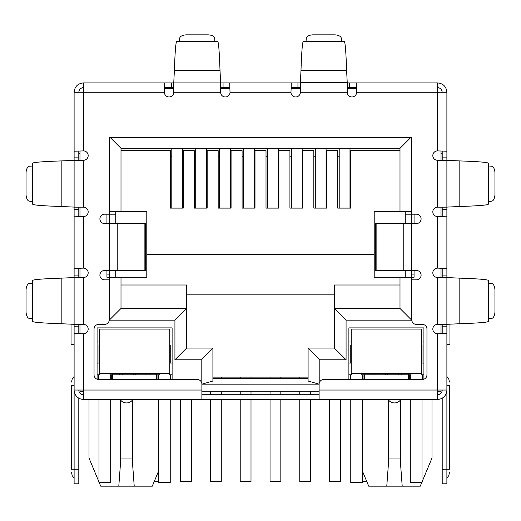 <?xml version="1.0" encoding="UTF-8"?>
<svg xmlns="http://www.w3.org/2000/svg" width="521" height="521" viewBox="0 0 521 521"><rect width="100%" height="100%" fill="white"/><g stroke="black" fill="none" stroke-linecap="round" stroke-linejoin="round"><path stroke-width="0.78" d="M144.877 223.574L145.372 223.574L145.372 270.464L117.779 270.464L117.779 223.574L144.877 223.574L144.877 270.464M117.779 223.574L104.591 223.574A4.689 4.689 0 0 1 99.902 218.885A4.689 4.689 0 0 1 104.591 214.196L109.28 214.196L109.28 137.531L411.72 137.531L411.72 214.196L416.409 214.196A4.689 4.689 0 0 1 421.098 218.885A4.689 4.689 0 0 1 416.409 223.574L375.628 223.574L375.628 270.464L416.409 270.464A4.689 4.689 0 0 1 421.098 275.153A4.689 4.689 0 0 1 416.409 279.842L411.72 279.842L411.72 319.699A4.689 4.689 0 0 0 416.409 324.388L422.27 324.388A4.689 4.689 0 0 1 426.959 329.077L426.959 374.794A4.689 4.689 0 0 1 422.27 379.483L323.801 379.483A4.689 4.689 0 0 0 319.113 384.172L319.113 399.412L201.887 399.412L201.887 384.172A4.689 4.689 0 0 0 197.198 379.483L98.73 379.483A4.689 4.689 0 0 1 94.041 374.794L94.041 329.077A4.689 4.689 0 0 1 98.73 324.388L104.591 324.388A4.689 4.689 0 0 0 109.28 319.699L109.28 279.842L104.591 279.842A4.689 4.689 0 0 1 99.902 275.153A4.689 4.689 0 0 1 104.591 270.464L117.779 270.464M319.113 394.723L201.887 394.723M173.754 87.593L164.714 87.593L164.714 82.904L300.356 82.904L300.356 92.282A4.689 4.689 0 0 1 295.668 96.971A4.689 4.689 0 0 1 290.978 92.282L230.022 92.282L229.683 82.904L230.022 92.282A4.689 4.689 0 0 1 225.333 96.971A4.689 4.689 0 0 1 220.644 92.282L220.644 82.904L173.754 82.904L173.754 92.282A4.689 4.689 0 0 1 169.065 96.971A4.689 4.689 0 0 1 164.376 92.282L74.112 92.282C74.672 86.584 77.798 83.458 83.49 82.904L83.49 150.895L74.112 151.233L83.49 150.895A4.689 4.689 0 0 1 88.179 155.584A4.689 4.689 0 0 1 83.49 160.273L74.112 160.273L74.112 207.163L83.49 207.163A4.689 4.689 0 0 1 88.179 211.852A4.689 4.689 0 0 1 83.49 216.541L83.49 268.12L74.112 268.458L83.49 268.12A4.689 4.689 0 0 1 88.179 272.809A4.689 4.689 0 0 1 83.49 277.498L74.112 277.498L74.112 324.388L83.49 324.388A4.689 4.689 0 0 1 88.179 329.077A4.689 4.689 0 0 1 83.49 333.766L83.49 399.412L201.887 399.412M319.113 399.412L437.51 399.412L437.51 390.034L446.888 390.034L446.888 333.427L437.51 333.766A4.689 4.689 0 0 1 432.821 329.077A4.689 4.689 0 0 1 437.51 324.388L446.888 324.388L446.888 277.498L437.51 277.498A4.689 4.689 0 0 1 432.821 272.809A4.689 4.689 0 0 1 437.51 268.12L446.888 268.458L446.888 216.202L437.51 216.541A4.689 4.689 0 0 1 432.821 211.852A4.689 4.689 0 0 1 437.51 207.163L446.888 207.163L446.888 160.273L437.51 160.273A4.689 4.689 0 0 1 432.821 155.584A4.689 4.689 0 0 1 437.51 150.895L446.888 151.233L446.888 92.282C446.334 86.59 443.208 83.464 437.51 82.904L437.51 92.282L446.888 92.282M442.199 160.273L442.199 157.863L446.888 157.863L446.888 151.233L437.51 150.895L437.51 92.282L356.625 92.282A4.689 4.689 0 0 1 351.935 96.971A4.689 4.689 0 0 1 347.247 92.282L347.247 82.904L356.286 82.904L356.625 92.282L356.286 82.904L437.51 82.904M74.112 324.316L74.112 277.569L61.843 278.123C42.787 278.774 33.057 279.556 32.66 280.467L32.66 321.418C33.051 322.33 42.774 323.111 61.843 323.762L74.112 324.316M74.112 207.091L74.112 160.344L61.843 160.898C42.787 161.549 33.057 162.331 32.66 163.242L32.66 204.193C33.051 205.105 42.774 205.886 61.843 206.537L74.112 207.091M32.66 318.715L32.66 283.17M32.66 201.49L32.66 165.945M32.51 283.268L29.463 283.457A7.034 3.517 -90 0 0 26.05 290.484L26.05 311.402A7.034 3.517 -90 0 0 29.463 318.429L32.51 318.618M32.51 166.043L29.463 166.232A7.034 3.517 -90 0 0 26.05 173.259L26.05 194.177A7.034 3.517 -90 0 0 29.463 201.204L32.51 201.393M220.644 82.683L220.018 70.635C219.367 51.579 218.586 41.849 217.674 41.452L176.723 41.452C175.811 41.843 175.03 51.566 174.379 70.635L173.754 82.683M179.426 41.452L214.971 41.452M214.873 41.302L214.685 38.254A7.034 3.517 0 0 0 207.658 34.842L186.739 34.842A7.034 3.517 0 0 0 179.712 38.254L179.524 41.302M290.978 92.282L291.317 82.904L290.978 92.282M300.356 87.593L291.317 87.593M349.656 82.904L349.656 87.593L347.247 87.593M349.656 87.593L356.286 87.593M223.053 82.904L223.053 87.593L229.683 87.593M223.053 87.593L220.644 87.593M83.49 82.904L164.714 82.904L164.376 92.282L164.714 87.593M346.621 70.635L347.247 82.904L300.356 82.904L300.982 70.635L346.621 70.635C345.97 51.579 345.189 41.849 344.277 41.452L303.326 41.452C302.414 41.843 301.633 51.566 300.982 70.635M306.029 41.452L306.315 38.254A7.034 3.517 180 0 1 313.342 34.842L334.261 34.842A7.034 3.517 180 0 1 341.288 38.254L341.574 41.452M459.157 160.898L446.888 160.344L446.888 207.091L459.157 206.537C478.213 205.886 487.943 205.105 488.34 204.193L488.34 163.242C487.949 162.331 478.226 161.549 459.157 160.898L459.157 206.537M488.34 165.945L491.537 166.232A7.034 3.517 -90 0 1 494.95 173.259L494.95 194.177A7.034 3.517 -90 0 1 491.537 201.204L488.34 201.49M459.157 278.123L446.888 277.569L446.888 324.316L459.157 323.762C478.213 323.111 487.943 322.33 488.34 321.418L488.34 280.467C487.949 279.556 478.226 278.774 459.157 278.123L459.157 323.762M488.34 283.17L491.537 283.457A7.034 3.517 -90 0 1 494.95 290.484L494.95 311.402A7.034 3.517 -90 0 1 491.537 318.429L488.34 318.715M83.49 87.593C80.644 87.873 79.081 89.436 78.801 92.282M437.51 87.593C440.356 87.873 441.919 89.436 442.199 92.282M78.801 324.388L78.801 326.797L74.112 326.797L74.112 370.105L74.112 333.427L83.49 333.766L74.112 333.427L74.112 390.034L201.887 390.034M78.801 207.163L78.801 209.572L74.112 209.572L74.112 216.202L83.49 216.541L74.112 216.202L74.112 275.088L78.801 275.088L78.801 277.498M446.888 207.163L446.888 268.458L437.51 268.12L437.51 216.541L446.888 216.202L446.888 277.498M319.113 390.034L437.51 390.034L437.51 333.766L446.888 333.427L446.888 326.797L442.199 326.797L442.199 324.388M74.112 92.282L74.112 157.863L78.801 157.863L78.801 160.273M83.49 394.723A4.689 4.689 0 0 1 78.801 390.034M83.49 399.412A9.378 9.378 0 0 1 74.112 390.034L74.112 469.278L78.801 469.278L78.801 398.155M78.801 326.797L78.801 333.655M74.112 326.797L74.112 324.388M74.112 282.115L74.112 275.088M78.801 275.088L78.801 268.458M78.801 209.572L78.801 216.202M74.112 209.572L74.112 207.163M74.112 164.89L74.112 157.863M78.801 157.863L78.801 151.233M74.112 385.345L71.533 385.345C71.533 381.098 71.533 381.098 71.533 385.345C71.533 381.098 71.533 381.098 71.533 385.345L71.533 469.278L74.112 469.278L74.112 483.814L78.801 483.814L78.801 469.278M78.801 153.239L79.974 153.239M71.533 469.278C71.533 473.524 71.533 473.524 71.533 469.278C71.533 473.524 71.533 473.524 71.533 469.278M446.888 209.572L442.199 209.572L442.199 216.202M442.199 209.572L442.199 207.163M442.199 277.498L442.199 268.458M446.888 324.388L446.888 326.797M442.199 326.797L442.199 333.427M442.199 398.155L442.199 483.814L446.888 483.814L446.888 390.034A9.378 9.378 0 0 1 437.51 399.412M437.51 394.723A4.689 4.689 0 0 0 442.199 390.034M442.199 157.863L442.199 151.233M446.888 157.863L446.888 160.273M441.026 153.239L442.199 153.239M446.888 344.316L449.962 344.316L449.962 324.082M446.888 385.345C446.888 373.922 446.888 373.922 446.888 385.345L449.467 385.345C449.467 381.098 449.467 381.098 449.467 385.345C449.467 381.098 449.467 381.098 449.467 385.345L449.467 469.278C449.467 473.524 449.467 473.524 449.467 469.278C449.467 473.524 449.467 473.524 449.467 469.278L442.199 469.278M74.112 344.316L71.038 344.316L71.038 324.082M388.627 400.18L388.653 460.896L386.777 486.158L368.699 486.158L362.486 471.245M432 399.412L432 458.024L422.036 481.938M120.651 400.18L120.677 460.896L118.801 486.158L100.722 486.158L99.257 482.641M98.964 481.938L89 458.024L89 399.412M164.558 88.765L173.754 88.765M220.644 88.765L229.839 88.765M291.161 88.765L300.356 88.765M347.247 88.765L356.442 88.765M79.974 390.034L79.974 391.206L83.49 391.206M437.51 391.206L441.026 391.206L441.026 390.034M319.113 391.206L201.887 391.206M414.065 214.196L414.065 223.574M414.065 270.464L414.065 277.263L374.208 277.263L374.208 211.617L411.72 211.617L411.72 137.531M106.935 214.196L106.935 223.574M106.935 270.464L106.935 277.263L121.002 277.263L121.002 308.445L121.002 277.263L146.792 277.263L146.792 254.522L374.208 254.522M441.026 151.077L441.026 160.273M441.026 207.163L441.026 216.358M441.026 268.302L441.026 277.498M441.026 324.388L441.026 333.583M97.088 379.184L97.088 327.904L172.112 327.904L172.112 379.483M348.888 379.483L348.888 327.904L423.912 327.904L423.912 379.184M405.273 214.196L411.72 214.196L411.72 320.168L346.074 320.168L346.074 359.79L319.816 359.79L308.093 348.067L308.093 381.033L319.113 384.166L201.887 384.172L212.907 381.033L212.907 348.067L186.648 348.067L186.648 308.445L121.002 308.445L109.28 320.168L109.28 214.196L115.727 214.196M79.974 333.583L79.974 324.388M79.974 277.498L79.974 268.302M79.974 216.358L79.974 207.163M79.974 160.273L79.974 151.077M111.273 379.483L111.273 374.794M156.639 379.483L156.639 374.794L112.562 374.794L112.562 379.483M157.928 374.794L157.928 379.483M170.823 374.794L170.823 379.483M350.177 374.794L350.177 379.483M363.072 374.794L363.072 379.483M408.438 379.483L408.438 374.794L364.361 374.794L364.361 379.483M409.727 374.794L409.727 379.483M422.622 374.794L422.622 379.47M98.378 374.794L98.378 379.47M388.067 399.412A7.62 7.62 0 0 0 400.91 399.412M120.091 399.412A7.62 7.62 0 0 0 132.933 399.412M411.72 274.919L414.065 274.919M407.031 214.196L411.72 213.962M399.998 150.66L350.646 150.66L350.646 208.1L337.751 208.1L337.751 150.66L326.732 150.66L326.732 208.1L313.837 208.1L313.837 150.66L302.818 150.66L302.818 208.1L289.923 208.1L289.923 150.66L278.904 150.66L278.904 208.1L266.01 208.1L266.01 150.66L254.99 150.66L254.99 208.1L242.096 208.1L242.096 150.66L231.077 150.66L231.077 208.1L218.182 208.1L218.182 150.66L207.163 150.66L207.163 208.1L194.268 208.1L194.268 150.66L183.249 150.66L183.249 208.1L170.354 208.1L170.354 150.66L121.002 150.66L121.002 211.617L146.792 211.617L146.792 254.522M109.28 137.531L109.28 211.617L121.002 211.617L121.002 148.316L399.998 148.316L399.998 211.617M106.935 274.919L109.28 274.919M113.969 214.196L109.28 213.962M346.074 359.79L334.352 348.067L308.093 348.067M346.074 320.168L334.352 308.445L334.352 348.067M411.72 320.168L399.998 308.445L334.352 308.445L334.352 285L399.998 285M399.998 277.263L399.998 308.445M410.782 137.531L399.998 148.316M110.218 137.531L121.002 148.316L121.002 149.097L124.519 148.316M201.184 381.704L201.184 359.79L174.926 359.79L174.926 320.168L186.648 308.445L186.648 285L121.002 285M174.926 359.79L186.648 348.067M201.184 359.79L212.907 348.067M308.093 381.033L308.093 378.546L212.907 378.546L212.907 381.033M112.562 373.622L112.562 374.794L109.983 374.794L109.983 373.622M159.218 373.622L159.218 374.794L156.639 374.794L156.639 373.622M172.112 374.794L169.533 374.794L169.533 373.622M172.112 363.072L169.768 363.072M172.112 341.971L169.768 341.971M351.232 341.971L348.888 341.971M348.888 374.794L351.467 374.794L351.467 373.622M351.232 363.072L348.888 363.072M364.361 373.622L364.361 374.794L361.782 374.794L361.782 373.622M411.017 373.622L411.017 374.794L408.438 374.794L408.438 373.622M423.912 374.794L421.333 374.794L421.333 373.622M423.912 363.072L421.567 363.072M423.912 341.971L421.567 341.971M186.648 294.847L334.352 294.847M99.433 341.971L97.088 341.971M97.088 374.794L99.667 374.794L99.667 373.622M99.433 363.072L97.088 363.072M421.743 482.641L420.278 486.158L386.777 486.158M158.514 471.245L152.301 486.158L118.801 486.158M399.998 149.097L396.481 148.316M119.218 374.794L119.218 373.622M149.983 373.622L149.983 374.794M371.017 373.622L371.017 374.794M401.782 373.622L401.782 374.794M402.199 486.158L400.323 460.896L400.349 400.18M388.627 458.024L400.349 458.024M134.223 486.158L132.347 460.896L132.373 400.18M120.651 458.024L132.373 458.024M115.727 211.617L115.727 223.574M115.727 270.464L115.727 277.263M405.273 211.617L405.273 223.574M405.273 270.464L405.273 277.263M308.093 377.139L212.907 377.139M299.77 377.139L299.77 378.546M299.77 391.206L299.77 394.723M299.77 399.412L299.77 481.469L310.555 481.469L310.555 399.412M310.555 394.723L310.555 391.206M302.167 208.1L302.167 148.316M291.382 208.1L291.382 148.316M210.497 391.206L210.497 394.723M210.497 399.412L210.497 481.469L221.282 481.469L221.282 399.412M221.282 394.723L221.282 391.206M221.282 378.546L221.282 377.139M230.419 208.1L230.419 148.316M219.634 208.1L219.634 148.316M154.255 481.469L158.514 481.469M182.584 208.1L182.584 148.316M171.8 208.1L171.8 148.316M329.598 399.412L329.598 481.469L340.382 481.469L340.382 399.412M326.081 208.1L326.081 148.316M315.296 208.1L315.296 148.316M240.22 377.139L240.22 378.546M240.22 391.206L240.22 394.723M240.22 399.412L240.22 481.469L251.005 481.469L251.005 399.412M251.005 394.723L251.005 391.206M251.005 378.546L251.005 377.139M254.333 208.1L254.333 148.316M243.548 208.1L243.548 148.316M362.486 481.469L366.745 481.469M349.995 208.1L349.995 148.316M339.21 208.1L339.21 148.316M270.047 377.139L270.047 378.546M270.047 391.206L270.047 394.723M270.047 399.412L270.047 481.469L280.832 481.469L280.832 399.412M280.832 394.723L280.832 391.206M280.832 378.546L280.832 377.139M278.253 208.1L278.253 148.316M267.468 208.1L267.468 148.316M180.67 399.412L180.67 481.469L191.454 481.469L191.454 399.412M195.72 148.316L195.72 208.1M206.505 148.316L206.505 208.1M134.6 329.077L99.433 329.077L99.433 373.622L169.768 373.622L169.768 329.077L134.6 329.077M99.433 345.488L99.433 357.211L98.964 357.211L98.964 345.488L99.433 345.488M169.768 345.488L170.237 345.488L170.237 357.211L169.768 357.211M110.686 374.794L110.686 379.483M110.686 399.412L110.686 482.641L98.964 482.641L98.964 399.412M98.964 379.483L98.964 374.794M98.964 363.072L98.964 357.211M170.237 357.211L170.237 363.072M170.237 399.412L170.237 482.641L158.514 482.641L158.514 399.412M158.514 379.483L158.514 374.794M170.237 374.794L170.237 379.483M386.4 329.077L351.232 329.077L351.232 373.622L421.567 373.622L421.567 329.077L386.4 329.077M421.567 345.488L422.036 345.488L422.036 357.211L421.567 357.211M351.232 357.211L350.763 357.211L350.763 345.488L351.232 345.488M362.486 374.794L362.486 379.483M362.486 399.412L362.486 482.641L350.763 482.641L350.763 399.412M350.763 379.483L350.763 374.794M350.763 363.072L350.763 357.211M422.036 357.211L422.036 363.072M422.036 399.412L422.036 482.641L410.314 482.641L410.314 399.412M410.314 379.483L410.314 374.794M422.036 374.794L422.036 379.483M403.221 223.574L403.221 270.464M376.123 223.574L376.123 270.464M437.51 324.388L437.51 277.498M437.51 207.163L437.51 160.273M347.247 92.282L300.356 92.282M220.644 92.282L173.754 92.282M83.49 160.273L83.49 207.163M83.49 277.498L83.49 324.388M61.843 278.123L61.843 323.762M61.843 160.898L61.843 206.537M220.018 70.635L174.379 70.635M297.947 87.593L297.947 82.904M171.344 87.593L171.344 82.904M300.356 82.683L347.247 82.683M306.127 41.302L341.476 41.302M488.49 166.043L488.49 201.393M488.49 283.268L488.49 318.618M442.199 275.088L446.888 275.088M319.816 359.79L319.816 381.704M174.926 320.168L109.28 320.168M146.929 373.622L146.929 374.794M374.071 374.794L374.071 373.622M398.728 373.622L398.728 374.794M122.272 374.794L122.272 373.622M135.48 373.622L135.48 374.794M385.52 374.794L385.52 373.622M387.279 373.622L387.279 374.794M133.721 374.794L133.721 373.622M350.646 156.756L349.995 156.756M339.21 156.756L337.751 156.756M326.732 156.756L326.081 156.756M315.296 156.756L313.837 156.756M302.818 156.756L302.167 156.756M291.382 156.756L289.923 156.756M278.904 156.756L278.253 156.756M267.468 156.756L266.01 156.756M254.99 156.756L254.333 156.756M243.548 156.756L242.096 156.756M231.077 156.756L230.419 156.756M219.634 156.756L218.182 156.756M207.163 156.756L206.505 156.756M195.72 156.756L194.268 156.756M183.249 156.756L182.584 156.756M171.8 156.756L170.354 156.756M170.237 360.727L169.768 360.727M99.433 360.727L98.964 360.727M422.036 360.727L421.567 360.727M351.232 360.727L350.763 360.727M74.112 376.507L72.211 379.001L71.533 382.062M74.112 478.115L72.211 475.621L71.533 472.56M446.888 478.115L448.789 475.621L449.467 472.56M446.888 376.507L448.789 379.001L449.467 382.062"/></g></svg>
